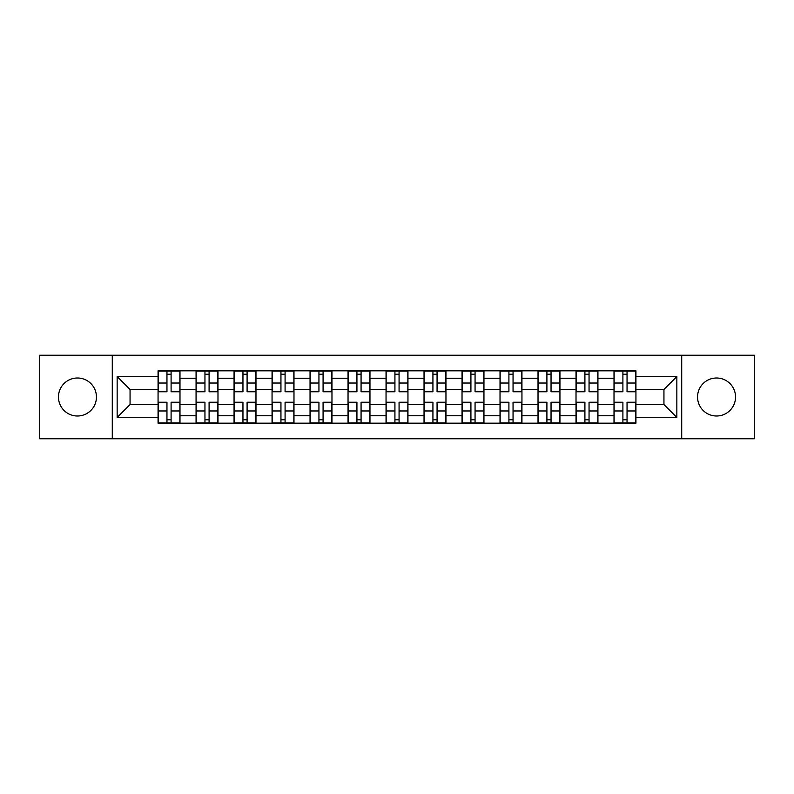 <?xml version="1.0" encoding="UTF-8"?>
<svg xmlns="http://www.w3.org/2000/svg" width="794" height="794" viewBox="0 0 794 794"><rect width="100%" height="100%" fill="white"/><g stroke="black" fill="none" stroke-linecap="round" stroke-linejoin="round"><path stroke-width="1.19" d="M716.545 378.004A18.996 18.996 0 0 0 697.549 397A18.996 18.996 0 0 0 716.545 415.996A18.996 18.996 0 0 0 735.542 397A18.996 18.996 0 0 0 716.545 378.004M77.455 378.004A18.996 18.996 0 0 0 58.458 397A18.996 18.996 0 0 0 77.455 415.996A18.996 18.996 0 0 0 96.451 397A18.996 18.996 0 0 0 77.455 378.004M681.718 438.774L754.3 438.774L754.3 355.226L39.7 355.226L39.7 438.774L681.718 438.774L681.718 355.226M196.068 423.182L196.068 378.242L179.99 378.242L179.99 423.182M179.99 378.242L179.99 370.818M196.068 378.242L196.068 370.818M217.983 370.818L217.983 423.182M234.061 423.182L234.061 370.818M255.976 370.818L255.976 423.182M272.054 423.182L272.054 370.818M293.978 370.818L293.978 423.182M310.047 423.182L310.047 370.818M331.971 370.818L331.971 423.182M348.04 423.182L348.04 370.818M369.964 370.818L369.964 423.182M386.043 423.182L386.043 370.818M407.957 370.818L407.957 423.182M424.036 423.182L424.036 370.818M445.96 370.818L445.96 423.182M462.029 423.182L462.029 370.818M483.953 370.818L483.953 423.182M500.022 423.182L500.022 370.818M521.946 370.818L521.946 423.182M538.024 423.182L538.024 370.818M559.939 370.818L559.939 423.182M576.017 423.182L576.017 370.818M597.932 370.818L597.932 423.182M614.01 423.182L614.01 370.818M614.01 404.553L597.932 404.553M576.017 404.553L559.939 404.553M538.024 404.553L521.946 404.553M500.022 404.553L483.953 404.553M462.029 404.553L445.96 404.553M424.036 404.553L407.957 404.553M386.043 404.553L369.964 404.553M348.04 404.553L331.971 404.553M310.047 404.553L293.978 404.553M272.054 404.553L255.976 404.553M234.061 404.553L217.983 404.553M196.068 404.553L179.99 404.553M614.01 389.447L597.932 389.447M576.017 389.447L559.939 389.447M538.024 389.447L521.946 389.447M500.022 389.447L483.953 389.447M462.029 389.447L445.96 389.447M424.036 389.447L407.957 389.447M386.043 389.447L369.964 389.447M348.04 389.447L331.971 389.447M310.047 389.447L293.978 389.447M272.054 389.447L255.976 389.447M234.061 389.447L217.983 389.447M196.068 389.447L179.99 389.447M130.057 404.553L158.066 404.553L158.066 389.447L130.057 389.447L130.057 404.553L117.155 417.455L117.155 376.545L158.066 376.545L158.066 389.447M635.934 389.447L635.934 404.553L663.943 404.553L663.943 389.447L635.934 389.447L635.934 370.818L158.066 370.818L158.066 376.545M635.934 376.545L676.845 376.545L676.845 417.455L635.934 417.455L635.934 404.553M158.066 404.553L158.066 423.182L635.934 423.182L635.934 417.455M158.066 417.455L117.155 417.455M112.282 438.774L112.282 355.226M171.097 419.53L166.958 419.53M166.958 374.47L171.097 374.47M209.09 419.53L204.951 419.53M204.951 374.47L209.09 374.47M247.093 419.53L242.954 419.53M242.954 374.47L247.093 374.47M285.086 419.53L280.947 419.53M280.947 374.47L285.086 374.47M323.079 419.53L318.94 419.53M318.94 374.47L323.079 374.47M361.072 419.53L356.933 419.53M356.933 374.47L361.072 374.47M399.074 419.53L394.926 419.53M394.926 374.47L399.074 374.47M437.067 419.53L432.928 419.53M432.928 374.47L437.067 374.47M475.06 419.53L470.921 419.53M470.921 374.47L475.06 374.47M513.053 419.53L508.914 419.53M508.914 374.47L513.053 374.47M551.046 419.53L546.907 419.53M546.907 374.47L551.046 374.47M589.049 419.53L584.91 419.53M584.91 374.47L589.049 374.47M627.042 419.53L622.903 419.53M622.903 374.47L627.042 374.47M117.155 376.545L130.057 389.447M663.943 404.553L676.845 417.455M663.943 389.447L676.845 376.545M171.097 391.243L179.871 391.243L179.871 391.76L171.097 391.76L171.097 371.066L179.871 371.066L174.998 371.066M179.871 391.243L179.871 371.066M166.958 374.232L171.097 374.232M163.058 371.066L158.195 371.066L158.195 391.76L166.958 391.76L166.958 371.066L163.425 371.066M158.195 371.066L174.63 371.066M166.958 402.757L158.195 402.757L158.195 402.24L166.958 402.24L166.958 422.934L158.195 422.934L163.058 422.934M158.195 402.757L158.195 422.934M171.097 419.768L166.958 419.768M163.425 422.934L179.871 422.934L179.871 402.24L171.097 402.24L171.097 422.934L174.63 422.934M209.09 391.243L217.864 391.243L217.864 391.76L209.09 391.76L209.09 371.066L217.864 371.066L212.99 371.066M217.864 391.243L217.864 371.066M204.951 374.232L209.09 374.232M201.061 371.066L196.187 371.066L196.187 391.76L204.951 391.76L204.951 371.066L201.418 371.066M196.187 371.066L212.623 371.066M247.093 391.243L255.857 391.243L255.857 391.76L247.093 391.76L247.093 371.066L255.857 371.066L250.983 371.066M255.857 391.243L255.857 371.066M242.954 374.232L247.093 374.232M239.054 371.066L234.18 371.066L234.18 391.76L242.954 391.76L242.954 371.066L239.421 371.066M234.18 371.066L250.626 371.066M204.951 402.757L196.187 402.757L196.187 402.24L204.951 402.24L204.951 422.934L196.187 422.934L201.061 422.934M196.187 402.757L196.187 422.934M209.09 419.768L204.951 419.768M212.99 422.934L217.864 422.934L217.864 402.24L209.09 402.24L209.09 422.934L212.623 422.934M217.864 422.934L201.418 422.934M242.954 402.757L234.18 402.757L234.18 402.24L242.954 402.24L242.954 422.934L234.18 422.934L239.054 422.934M234.18 402.757L234.18 422.934M247.093 419.768L242.954 419.768M250.983 422.934L255.857 422.934L255.857 402.24L247.093 402.24L247.093 422.934L250.626 422.934M255.857 422.934L239.421 422.934M285.086 391.243L293.849 391.243L293.849 391.76L285.086 391.76L285.086 371.066L293.849 371.066L288.986 371.066M293.849 391.243L293.849 371.066M280.947 374.232L285.086 374.232M277.046 371.066L272.173 371.066L272.173 391.76L280.947 391.76L280.947 371.066L277.414 371.066M272.173 371.066L288.619 371.066M323.079 391.243L331.852 391.243L331.852 391.76L323.079 391.76L323.079 371.066L331.852 371.066L326.979 371.066M331.852 391.243L331.852 371.066M318.94 374.232L323.079 374.232M315.039 371.066L310.176 371.066L310.176 391.76L318.94 391.76L318.94 371.066L315.407 371.066M310.176 371.066L326.612 371.066M361.072 391.243L369.845 391.243L369.845 391.76L361.072 391.76L361.072 371.066L369.845 371.066L364.972 371.066M369.845 391.243L369.845 371.066M356.933 374.232L361.072 374.232M353.042 371.066L348.169 371.066L348.169 391.76L356.933 391.76L356.933 371.066L353.399 371.066M348.169 371.066L364.605 371.066M280.947 402.757L272.173 402.757L272.173 402.24L280.947 402.24L280.947 422.934L272.173 422.934L277.046 422.934M272.173 402.757L272.173 422.934M285.086 419.768L280.947 419.768M288.986 422.934L293.849 422.934L293.849 402.24L285.086 402.24L285.086 422.934L288.619 422.934M293.849 422.934L277.414 422.934M318.94 402.757L310.176 402.757L310.176 402.24L318.94 402.24L318.94 422.934L310.176 422.934L315.039 422.934M310.176 402.757L310.176 422.934M323.079 419.768L318.94 419.768M326.979 422.934L331.852 422.934L331.852 402.24L323.079 402.24L323.079 422.934L326.612 422.934M331.852 422.934L315.407 422.934M356.933 402.757L348.169 402.757L348.169 402.24L356.933 402.24L356.933 422.934L348.169 422.934L353.042 422.934M348.169 402.757L348.169 422.934M361.072 419.768L356.933 419.768M364.972 422.934L369.845 422.934L369.845 402.24L361.072 402.24L361.072 422.934L364.605 422.934M369.845 422.934L353.399 422.934M399.074 391.243L407.838 391.243L407.838 391.76L399.074 391.76L399.074 371.066L407.838 371.066L402.965 371.066M407.838 391.243L407.838 371.066M394.926 374.232L399.074 374.232M391.035 371.066L386.162 371.066L386.162 391.76L394.926 391.76L394.926 371.066L391.402 371.066M386.162 371.066L402.598 371.066M394.926 402.757L386.162 402.757L386.162 402.24L394.926 402.24L394.926 422.934L386.162 422.934L391.035 422.934M386.162 402.757L386.162 422.934M399.074 419.768L394.926 419.768M402.965 422.934L407.838 422.934L407.838 402.24L399.074 402.24L399.074 422.934L402.598 422.934M407.838 422.934L391.402 422.934M437.067 391.243L445.831 391.243L445.831 391.76L437.067 391.76L437.067 371.066L445.831 371.066L440.958 371.066M445.831 391.243L445.831 371.066M432.928 374.232L437.067 374.232M429.028 371.066L424.155 371.066L424.155 391.76L432.928 391.76L432.928 371.066L429.395 371.066M424.155 371.066L440.601 371.066M432.928 402.757L424.155 402.757L424.155 402.24L432.928 402.24L432.928 422.934L424.155 422.934L429.028 422.934M424.155 402.757L424.155 422.934M437.067 419.768L432.928 419.768M440.958 422.934L445.831 422.934L445.831 402.24L437.067 402.24L437.067 422.934L440.601 422.934M445.831 422.934L429.395 422.934M475.06 391.243L483.824 391.243L483.824 391.76L475.06 391.76L475.06 371.066L483.824 371.066L478.961 371.066M483.824 391.243L483.824 371.066M470.921 374.232L475.06 374.232M467.021 371.066L462.148 371.066L462.148 391.76L470.921 391.76L470.921 371.066L467.388 371.066M462.148 371.066L478.593 371.066M470.921 402.757L462.148 402.757L462.148 402.24L470.921 402.24L470.921 422.934L462.148 422.934L467.021 422.934M462.148 402.757L462.148 422.934M475.06 419.768L470.921 419.768M478.961 422.934L483.824 422.934L483.824 402.24L475.06 402.24L475.06 422.934L478.593 422.934M483.824 422.934L467.388 422.934M513.053 391.243L521.827 391.243L521.827 391.76L513.053 391.76L513.053 371.066L521.827 371.066L516.954 371.066M521.827 391.243L521.827 371.066M508.914 374.232L513.053 374.232M505.014 371.066L500.151 371.066L500.151 391.76L508.914 391.76L508.914 371.066L505.381 371.066M500.151 371.066L516.586 371.066M508.914 402.757L500.151 402.757L500.151 402.24L508.914 402.24L508.914 422.934L500.151 422.934L505.014 422.934M500.151 402.757L500.151 422.934M513.053 419.768L508.914 419.768M516.954 422.934L521.827 422.934L521.827 402.24L513.053 402.24L513.053 422.934L516.586 422.934M521.827 422.934L505.381 422.934M551.046 391.243L559.82 391.243L559.82 391.76L551.046 391.76L551.046 371.066L559.82 371.066L554.946 371.066M559.82 391.243L559.82 371.066M546.907 374.232L551.046 374.232M543.017 371.066L538.143 371.066L538.143 391.76L546.907 391.76L546.907 371.066L543.374 371.066M538.143 371.066L554.579 371.066M546.907 402.757L538.143 402.757L538.143 402.24L546.907 402.24L546.907 422.934L538.143 422.934L543.017 422.934M538.143 402.757L538.143 422.934M551.046 419.768L546.907 419.768M554.946 422.934L559.82 422.934L559.82 402.24L551.046 402.24L551.046 422.934L554.579 422.934M559.82 422.934L543.374 422.934M589.049 391.243L597.813 391.243L597.813 391.76L589.049 391.76L589.049 371.066L597.813 371.066L592.939 371.066M597.813 391.243L597.813 371.066M584.91 374.232L589.049 374.232M581.01 371.066L576.136 371.066L576.136 391.76L584.91 391.76L584.91 371.066L581.377 371.066M576.136 371.066L592.582 371.066M584.91 402.757L576.136 402.757L576.136 402.24L584.91 402.24L584.91 422.934L576.136 422.934L581.01 422.934M576.136 402.757L576.136 422.934M589.049 419.768L584.91 419.768M592.939 422.934L597.813 422.934L597.813 402.24L589.049 402.24L589.049 422.934L592.582 422.934M597.813 422.934L581.377 422.934M627.042 391.243L635.805 391.243L635.805 391.76L627.042 391.76L627.042 371.066L635.805 371.066L630.942 371.066M635.805 391.243L635.805 371.066M622.903 374.232L627.042 374.232M619.002 371.066L614.129 371.066L614.129 391.76L622.903 391.76L622.903 371.066L619.37 371.066M614.129 371.066L630.575 371.066M622.903 402.757L614.129 402.757L614.129 402.24L622.903 402.24L622.903 422.934L614.129 422.934L619.002 422.934M614.129 402.757L614.129 422.934M627.042 419.768L622.903 419.768M630.942 422.934L635.805 422.934L635.805 402.24L627.042 402.24L627.042 422.934L630.575 422.934M635.805 422.934L619.37 422.934M576.017 378.242L559.939 378.242M538.024 378.242L521.946 378.242M500.022 378.242L483.953 378.242M462.029 378.242L445.96 378.242M424.036 378.242L407.957 378.242M386.043 378.242L369.964 378.242M348.04 378.242L331.971 378.242M310.047 378.242L293.978 378.242M272.054 378.242L255.976 378.242M234.061 378.242L217.983 378.242M614.01 378.242L597.932 378.242M576.017 415.758L559.939 415.758M538.024 415.758L521.946 415.758M500.022 415.758L483.953 415.758M462.029 415.758L445.96 415.758M424.036 415.758L407.957 415.758M386.043 415.758L369.964 415.758M348.04 415.758L331.971 415.758M310.047 415.758L293.978 415.758M272.054 415.758L255.976 415.758M234.061 415.758L217.983 415.758M196.068 415.758L179.99 415.758M614.01 415.758L597.932 415.758M171.097 383.026L179.871 383.026M158.195 391.243L166.958 391.243M158.195 383.026L166.958 383.026M166.958 410.974L158.195 410.974M179.871 402.757L171.097 402.757M179.871 410.974L171.097 410.974M209.09 383.026L217.864 383.026M196.187 391.243L204.951 391.243M196.187 383.026L204.951 383.026M247.093 383.026L255.857 383.026M234.18 391.243L242.954 391.243M234.18 383.026L242.954 383.026M204.951 410.974L196.187 410.974M217.864 402.757L209.09 402.757M217.864 410.974L209.09 410.974M242.954 410.974L234.18 410.974M255.857 402.757L247.093 402.757M255.857 410.974L247.093 410.974M285.086 383.026L293.849 383.026M272.173 391.243L280.947 391.243M272.173 383.026L280.947 383.026M323.079 383.026L331.852 383.026M310.176 391.243L318.94 391.243M310.176 383.026L318.94 383.026M361.072 383.026L369.845 383.026M348.169 391.243L356.933 391.243M348.169 383.026L356.933 383.026M280.947 410.974L272.173 410.974M293.849 402.757L285.086 402.757M293.849 410.974L285.086 410.974M318.94 410.974L310.176 410.974M331.852 402.757L323.079 402.757M331.852 410.974L323.079 410.974M356.933 410.974L348.169 410.974M369.845 402.757L361.072 402.757M369.845 410.974L361.072 410.974M399.074 383.026L407.838 383.026M386.162 391.243L394.926 391.243M386.162 383.026L394.926 383.026M394.926 410.974L386.162 410.974M407.838 402.757L399.074 402.757M407.838 410.974L399.074 410.974M437.067 383.026L445.831 383.026M424.155 391.243L432.928 391.243M424.155 383.026L432.928 383.026M432.928 410.974L424.155 410.974M445.831 402.757L437.067 402.757M445.831 410.974L437.067 410.974M475.06 383.026L483.824 383.026M462.148 391.243L470.921 391.243M462.148 383.026L470.921 383.026M470.921 410.974L462.148 410.974M483.824 402.757L475.06 402.757M483.824 410.974L475.06 410.974M513.053 383.026L521.827 383.026M500.151 391.243L508.914 391.243M500.151 383.026L508.914 383.026M508.914 410.974L500.151 410.974M521.827 402.757L513.053 402.757M521.827 410.974L513.053 410.974M551.046 383.026L559.82 383.026M538.143 391.243L546.907 391.243M538.143 383.026L546.907 383.026M546.907 410.974L538.143 410.974M559.82 402.757L551.046 402.757M559.82 410.974L551.046 410.974M589.049 383.026L597.813 383.026M576.136 391.243L584.91 391.243M576.136 383.026L584.91 383.026M584.91 410.974L576.136 410.974M597.813 402.757L589.049 402.757M597.813 410.974L589.049 410.974M627.042 383.026L635.805 383.026M614.129 391.243L622.903 391.243M614.129 383.026L622.903 383.026M622.903 410.974L614.129 410.974M635.805 402.757L627.042 402.757M635.805 410.974L627.042 410.974"/></g></svg>
